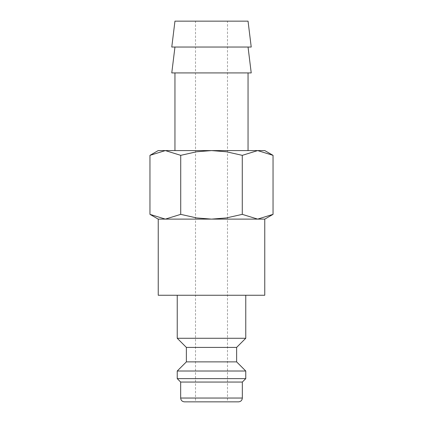 <?xml version="1.0" encoding="UTF-8"?>
<svg xmlns="http://www.w3.org/2000/svg" width="423" height="423" viewBox="0 0 423 423"><rect width="100%" height="100%" fill="white"/><g stroke="black" fill="none" stroke-linecap="round" stroke-linejoin="round"><path stroke-width="0.32" stroke-dasharray="2.12 1.59" d="M245.763 338.273L177.237 338.273M177.237 295.254L245.763 295.254L177.237 295.254M236.626 347.41L186.374 347.41M236.626 361.877L186.374 361.877M245.763 371.013L177.237 371.013M245.763 378.627L177.237 378.627M242.337 382.054L180.663 382.054M238.53 401.85L184.47 401.85M158.239 295.254L264.761 295.254M264.761 219.114L158.239 219.114M273.041 155.347L257.66 150.588L242.273 155.347L226.321 151.757L211.5 150.588L158.202 150.588M264.798 150.588L211.5 150.588L196.679 151.757L180.727 155.347L165.34 150.588L149.959 155.347M264.798 219.114L257.66 219.114L273.041 214.355M149.959 214.355L165.34 219.114L158.202 219.114M251.225 47.038L171.775 47.038M248.047 21.15L174.953 21.15M251.225 72.925L171.775 72.925M248.047 47.038L174.953 47.038L248.047 47.038M174.953 150.588L248.047 150.588L174.953 150.588M248.047 72.925L174.953 72.925L248.047 72.925M227.489 401.85L195.511 401.85L195.511 21.15L227.489 21.15L227.489 401.85L195.511 401.85M227.489 21.15L195.511 21.15M165.34 219.114L180.727 214.355L196.679 217.945L211.5 219.114L165.34 219.114L257.66 219.114L211.5 219.114L226.321 217.945L242.273 214.355L257.66 219.114M180.727 214.355L180.727 155.347M242.273 214.355L242.273 155.347M242.337 398.043L180.663 398.043"/><path stroke-width="0.63" d="M177.237 295.254L177.237 338.273L186.374 347.41L186.374 361.877L177.237 371.013L177.237 378.627L180.663 382.054L180.663 398.043L242.337 398.043L242.337 382.054L245.763 378.627L245.763 371.013L236.626 361.877L236.626 347.41L245.763 338.273L245.763 295.254M180.663 398.043C180.891 400.354 182.16 401.623 184.47 401.85L238.53 401.85C240.84 401.623 242.109 400.354 242.337 398.043M165.34 219.114L211.5 219.114L196.679 217.945L180.727 214.355L165.34 219.114L149.959 214.355L158.202 219.114L165.34 219.114L158.239 219.114L158.239 295.254L264.761 295.254L264.761 219.114L257.66 219.114L264.798 219.114L273.041 214.355L257.66 219.114L242.273 214.355L226.321 217.945L211.5 219.114L257.66 219.114M273.041 155.347L264.798 150.588L257.66 150.588L273.041 155.347L273.041 214.355M158.202 150.588L149.959 155.347L165.34 150.588L211.5 150.588L226.321 151.757L242.273 155.347L257.66 150.588L211.5 150.588L196.679 151.757L180.727 155.347L165.34 150.588L158.202 150.588M251.225 47.038L248.047 21.15L174.953 21.15L171.775 47.038L251.225 47.038M174.953 47.038L171.775 72.925L251.225 72.925L248.047 47.038M248.047 150.588L248.047 72.925M174.953 72.925L174.953 150.588M180.727 214.355L180.727 155.347M149.959 214.355L149.959 155.347M242.273 214.355L242.273 155.347M180.663 382.054L242.337 382.054M177.237 378.627L245.763 378.627M177.237 371.013L245.763 371.013M186.374 361.877L236.626 361.877M186.374 347.41L236.626 347.41M177.237 338.273L245.763 338.273"/></g></svg>
